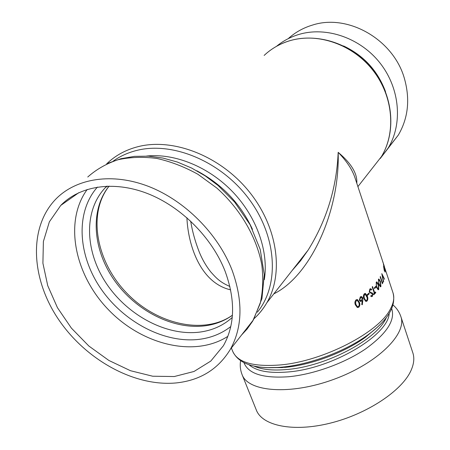<?xml version="1.0" encoding="UTF-8"?>
<svg xmlns="http://www.w3.org/2000/svg" width="450" height="450" viewBox="0 0 450 450"><rect width="100%" height="100%" fill="white"/><g stroke="black" fill="none" stroke-linecap="round" stroke-linejoin="round"><path stroke-width="0.67" d="M356.799 183.291C357.508 173.689 351.304 163.373 338.175 152.342C346.691 161.123 352.294 169.611 354.994 177.806L355.174 178.369M273.814 293.873C310.781 275.653 339.969 210.803 338.175 152.342C336.668 187.611 326.711 220.112 308.301 249.834L300.319 261.073L291.909 270.793M357.463 307.541L355.387 304.897C354.549 302.968 354.797 301.275 356.119 299.818L357.294 299.543M362.323 304.723L361.817 304.616L362.256 300.718L360.495 301.466L359.387 300.279L360.349 296.871L361.547 296.584L362.689 297.821L362.807 300.319L362.323 304.723L361.761 304.611L362.194 300.78M360.636 301.5L359.336 300.268L360.293 296.865L361.373 296.55M365.991 301.461L363.898 298.817C363.094 296.899 363.246 295.206 364.359 293.738L365.254 293.434M367.447 295.358L367.2 294.632L369.017 293.108L369.259 293.827L367.447 295.358M371.447 290.019L370.671 289.536L370.142 289.716L369.709 291.684L370.097 292.23L372.246 292.939L372.831 293.782L372.369 296.392L371.61 296.662L370.828 296.269L371.031 295.515L372.167 295.639L372.476 294.171L369.315 292.027L369.9 288.996L370.699 288.692L371.672 289.333L371.447 290.019L370.547 289.53M371.683 296.674L370.766 296.269L371.031 295.515M371.7 295.83L372.105 295.633L372.414 294.171L369.253 292.027L369.832 288.996L370.558 288.686M375.542 291.988L375.784 292.702L373.719 294.778L373.478 294.064L374.327 293.203L372.206 286.926L372.549 286.577L374.738 292.849L375.542 291.988L374.721 292.798M374.58 288.574L374.338 287.854L375.744 286.358L375.986 287.072L374.58 288.574M378.231 289.8L376.369 287.173L376.245 282.189L376.734 281.903M380.486 286.852L378.72 284.231L378.433 279.287L378.844 279.011M380.154 276.868L382.455 283.77L380.154 276.868L380.407 276.536L382.472 282.724L382.776 282.161L382.449 282.651M383.462 281.987L381.803 273.634L383.394 281.998L383.631 281.644L382.365 275.051L384.621 279.293L382.41 275.282M381.803 273.634L384.621 279.293M385.054 272.064L383.541 266.642L384.969 270.096L385.121 272.042L384.227 270.394L383.591 266.383M384.823 268.718L383.586 264.583M383.979 266.293L383.389 263.779L385.082 269.162L383.591 264.448L383.816 266.203L383.372 263.784M385.02 269.449L384.694 268.459M383.22 262.991L354.988 177.806M230.642 289.851C200.407 282.921 188.066 245.278 186.907 217.71M225.039 271.063C235.609 299.981 235.058 324.872 223.397 345.741L210.786 361.08L194.029 371.469L174.268 376.537L152.696 376.223L130.511 370.721L108.866 360.45L88.83 346.005L71.392 328.123L57.443 307.682L47.739 285.677L42.907 263.216L43.386 241.509L49.365 221.828L60.75 205.431C79.689 185.912 113.259 180.366 147.122 193.382C180.945 206.438 211.843 237.358 225.039 271.063M231.992 269.933C243.124 300.606 242.595 327.037 230.411 349.234C218.312 369.186 200.222 380.419 176.141 382.939C134.511 386.854 85.854 359.944 58.511 319.404C31.123 278.983 28.041 227.464 56.076 198.838C76.489 178.183 112.466 172.406 148.731 186.491C184.956 200.604 217.969 233.837 231.992 269.933M190.676 221.119C192.268 231.03 195.036 241.082 198.973 251.286L198.973 251.286C202.016 258.992 205.982 265.911 210.87 272.036C216.506 278.331 220.146 282.285 229.894 286.47M240.587 360.754C239.839 365.501 240.334 370.119 242.078 374.608L256.343 410.079C262.238 425.751 293.029 432.399 330.069 423.186C367.088 414.084 402.058 390.696 410.979 370.564C413.949 363.966 414.568 358.048 412.836 352.811L400.832 316.513C399.268 311.957 396.669 308.109 393.03 304.971M388.946 147.021L398.357 135.017C408.161 118.198 410.214 99.484 404.516 78.868C393.795 39.667 348.036 13.371 312.446 25.088C303.221 27.855 295.144 32.383 288.225 38.661M383.49 263.801L382.646 261.495M384.424 266.766L384.306 266.394M384.339 266.383L383.822 264.909M383.844 264.904L383.468 263.812M383.721 264.499L384.435 266.664M384.39 268.307L383.743 267.249L384.952 271.361L383.771 267.081M384.964 271.181L384.317 268.329M380.222 276.857L380.407 276.536M382.776 282.161L382.522 283.759M378.787 284.226L378.501 279.281L378.951 279.006L380.543 281.678L380.936 286.56L380.447 286.852L378.72 284.231M378.731 280.007L378.557 281.998L379.041 283.888L380.357 286.054L380.689 285.863L380.329 282.015L379.058 279.816L378.731 280.007M380.385 286.054L380.689 285.863M380.621 285.874L380.261 282.021L378.968 279.827M376.436 287.168L376.312 282.184L376.864 281.897L378.534 284.563L378.765 289.491L378.174 289.794L376.369 287.173M376.543 282.909L376.267 284.929L376.734 286.824L378.107 288.99L378.517 288.793L378.276 284.906L376.942 282.718L376.543 282.909M378.157 288.99L378.517 288.793M378.45 288.799L378.208 284.918L376.841 282.718M374.642 288.568L374.338 287.854M374.4 287.854L375.744 286.358M373.787 294.778L373.478 294.064M373.545 294.064L374.327 293.203M374.394 293.203L372.206 286.926M372.274 286.926L372.617 286.571M367.504 295.358L367.2 294.632M367.256 294.637L369.017 293.108M363.949 298.822C363.15 296.904 363.302 295.211 364.416 293.743L365.423 293.451L367.296 296.111C368.123 297.996 368.004 299.678 366.947 301.146L365.867 301.438L363.898 298.817M364.652 294.474L363.994 296.544L364.41 298.468L365.923 300.623L366.688 300.437L367.335 298.868L366.969 296.769L365.389 294.283L364.652 294.474M366.002 300.639L366.688 300.437M366.632 300.431L367.245 299.183L367.149 297.619L365.248 294.266M362.211 298.153L361.474 297.399L360.574 297.619L359.871 299.886L360.585 300.623L361.581 300.397L362.211 298.153L361.333 297.371M360.692 300.645L361.581 300.397M361.524 300.386L362.154 298.147M355.438 304.909C354.6 302.979 354.842 301.286 356.169 299.829L357.48 299.588L359.353 302.231C360.214 304.127 360.011 305.809 358.74 307.271L357.311 307.496L355.387 304.897M356.4 300.566L355.573 302.625L355.967 304.56L357.469 306.697L358.476 306.557L359.274 304.993L358.847 302.591L357.373 300.414L356.4 300.566M357.564 306.726L358.476 306.557M358.425 306.546C359.37 305.381 359.494 304.059 358.796 302.58L357.221 300.381M256.534 366.604C263.036 367.762 270.602 368.016 279.231 367.369L282.392 367.088C310.309 364.444 345.713 351.107 367.785 334.963C387.962 320.108 396.377 306.09 393.03 292.905C394.566 297.534 393.694 302.884 390.426 308.959C379.249 332.145 323.359 361.254 280.423 364.933C253.62 367.026 237.741 362.565 232.802 351.546L231.379 348.002M109.086 186.103C89.601 210.257 92.886 249.823 114.334 280.26C135.759 310.753 173.138 329.912 205.082 325.817C215.325 324.461 224.438 320.94 232.419 315.253M232.234 317.464C223.217 325.581 212.361 330.463 199.659 332.117C166.652 336.24 127.907 315.686 106.47 283.663C84.983 251.73 83.272 210.808 105.362 187.616L106.813 186.165M97.419 187.076C75.133 212.338 77.934 255.358 100.896 288.709C123.817 322.138 164.43 343.524 199.164 339.351C211.191 337.854 221.732 333.579 230.782 326.543M87.204 189.444C63.54 221.951 74.829 275.271 108.686 309.971C142.324 344.919 194.58 357.806 227.857 336.336M74.666 195.621L75.218 194.49M87.756 177.007C96.339 169.386 106.408 163.631 117.962 159.75C130.196 157.084 143.179 156.651 156.909 158.456C170.809 161.572 184.477 166.849 197.916 174.285L216.765 187.999C240.362 209.025 256.702 237.251 261.804 264.864C263.436 278.528 262.901 291.42 260.19 303.542L252.692 321.114L247.14 329.012L241.583 334.986M196.746 170.747C221.957 184.179 240.536 203.709 252.478 229.348M113.209 161.123C120.077 156.212 127.873 152.662 136.609 150.463C173.002 141.092 222.069 161.888 249.694 199.969C277.487 237.971 279.281 285.615 257.349 312.227M254.34 318.42C259.239 313.92 263.413 308.694 266.844 302.76C284.062 273.364 277.779 226.839 248.934 191.391C220.202 155.897 173.188 137.61 137.987 146.678C125.595 149.867 115.149 155.604 106.644 163.884M264.308 279.709C268.836 251.972 257.091 217.665 233.167 192.341C209.216 167.062 175.112 153.084 146.593 156.054M377.269 327.319L365.462 337.241L367.785 334.963C374.788 329.889 380.402 324.81 384.626 319.731M377.286 327.319L365.462 337.241C344.739 352.406 311.647 364.866 285.446 367.346L267.053 367.65M243.984 362.717C248.293 373.815 263.222 378.489 288.754 376.729C313.684 374.372 344.357 363.308 365.316 349.104C386.674 333.709 395.471 320.226 391.702 308.655M389.166 313.481C388.463 335.059 332.73 368.488 288.326 371.942C269.483 373.528 256.387 371.137 249.03 364.764M253.935 366.092C261.923 369.664 273.066 370.789 287.381 369.467C326.835 366.221 377.634 338.985 386.28 317.661M242.078 374.608C248.091 391.86 290.031 395.477 333.821 379.35C377.679 363.403 407.379 333.568 400.832 316.513M264.15 55.429C271.474 48.521 280.142 43.588 290.149 40.629C318.161 32.377 353.019 44.589 373.151 70.594C393.356 96.559 396.129 132.339 381.431 156.606L371.661 169.065M385.515 91.62C377.691 70.712 363.701 55.491 343.553 45.956M380.216 158.558L388.232 147.932C402.733 124.037 400.123 88.937 380.413 63.534C360.765 38.098 326.644 26.218 299.109 34.38C290.638 36.889 283.101 40.871 276.502 46.333M393.03 292.905L384.795 267.992M308.301 249.834L300.577 260.781L291.876 270.832M109.142 186.103C87.48 213.176 95.962 261.281 126.478 292.798C156.651 324.568 204.266 335.205 232.425 315.202M106.791 186.165L105.362 187.616L107.387 186.143M60.75 205.431L78.913 192.628M230.411 349.234L253.401 319.911L261.945 298.592L264.262 274.584L260.224 249.463L250.116 224.764L234.574 202.011L218.076 185.501L205.256 175.911L191.593 168.036L177.373 162.045L162.9 158.051L148.472 156.15L134.37 156.369L120.887 158.715L108.298 163.142M254.16 318.589C259.116 314.021 263.346 308.745 266.844 302.76L308.132 250.093M267.041 367.667L282.476 367.611L279.231 367.369C254.233 369.045 238.753 363.769 232.802 351.546M281.143 43.971C308.942 30.954 346.911 40.022 369.855 66.099C392.906 92.081 397.249 130.646 381.431 156.606L357.902 186.621M380.25 158.501L398.357 135.017M383.372 263.458L383.079 262.569"/></g></svg>
